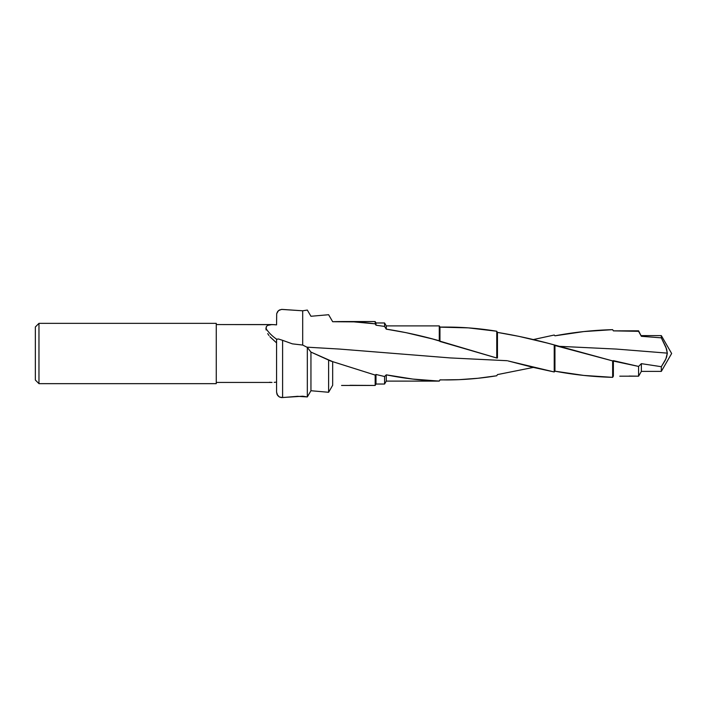 <?xml version="1.0" encoding="UTF-8"?>
<svg xmlns="http://www.w3.org/2000/svg" width="707" height="707" viewBox="0 0 707 707"><rect width="100%" height="100%" fill="white"/><g stroke="black" fill="none" stroke-linecap="round" stroke-linejoin="round"><path stroke-width="1.06" d="M276.57 339.148L276.57 339.961L277.073 339.157L278.461 338.998L282.606 340.332L278.461 338.998L277.073 339.157L276.57 339.961L276.57 392.138L277.073 394.515L279.389 396.989L282.606 397.564L282.606 340.332L292.38 343.858L302.693 345.06L302.693 310.788L307.324 310.064L302.693 310.788L281.492 309.41L278.461 310.647L276.693 313.643L276.57 324.875L276.693 313.643L277.674 311.478L279.389 310.011L281.934 309.392L302.693 310.788L302.693 345.051L292.38 343.858L282.606 340.332L282.606 397.564L297.479 396.318L307.324 396.936L307.324 347.402L302.693 345.051L307.324 347.402L310.947 352.086L330.956 361.153M330.611 361.003L375.17 375.063L375.991 374.471L384.581 376.522L386.269 374.834C403.891 378.422 421.566 380.481 439.277 381.002L439.957 379.853L446.621 379.933C463.279 379.898 479.982 378.51 496.747 375.762L497.463 374.595L533.29 367.428L497.463 374.595L496.747 375.762L477.923 378.272L459.09 379.659L439.957 379.933L439.277 381.108L386.269 381.108L384.581 384.034L375.991 384.034L375.17 385.448L349.965 385.297M507.273 360.711L450.271 357.928L339.581 349.072L306.838 347.155L339.581 349.072L450.271 357.928L507.273 360.711M619.774 376.186L638.58 376.186L638.58 366.429L613.367 360.641L613.367 376.133L612.651 377.344L613.367 376.133L613.367 360.641L612.651 360.906L612.651 377.344C593.359 376.84 574.128 374.79 554.951 371.184L583.796 375.426L612.651 377.344L612.651 360.906L554.951 345.511L554.951 371.184L554.217 371.97L554.951 371.184L554.951 345.511L554.217 344.901L554.217 371.97L508.05 360.923L532.901 367.331L554.217 371.97L554.217 344.901L547.085 343.019L518.708 336.311L497.463 332.405L497.463 357.972L496.747 358.007L497.463 357.972L497.463 332.405L496.747 331.238L496.747 358.007L439.957 341.454L439.957 327.067L439.957 341.454L439.277 340.783L439.277 325.892L439.277 340.783C421.566 335.745 403.891 331.866 386.269 329.144L386.269 325.892L386.269 329.144L384.581 326.44L384.581 322.966L384.581 326.44L375.991 325.193L375.991 322.966L375.991 325.193L375.17 323.85L375.17 321.552L375.17 323.85C361.003 321.915 346.837 321.208 332.67 321.72L328.614 314.721L310.947 316.268L307.324 310.064L310.947 316.268L328.614 314.721L332.67 321.72L353.924 321.871L375.17 323.85L375.991 325.193L384.581 326.44L386.269 329.144L406.101 332.67L432.604 338.98L496.747 358.007L496.747 331.238L468.352 327.871L439.957 327.147C458.843 326.749 477.773 328.119 496.747 331.238L497.463 332.405C516.322 335.489 535.243 339.66 554.217 344.901L612.651 360.906L638.58 366.429L641.355 363.654L661.319 366.703L665.093 360.561L666.63 357.008L667.302 353.129L616.31 349.072L557.832 346.253L616.31 349.072L667.302 353.129L665.923 358.829L661.319 366.703L661.319 371.396L671.65 353.5L661.319 335.604L661.319 337.849L665.906 347.084L667.302 353.129L666.604 349.037L661.319 337.849L661.319 335.604L671.65 353.5L661.319 371.396L641.355 371.396L638.58 376.186L629.168 376.062M266.124 329.983L266.353 326.625L267.6 325.406L272.036 324.557L216.262 324.557L274.201 324.646L276.57 324.875L272.036 324.557L267.6 325.406L266.353 326.625L265.92 328.428A42.287 36.623 180 0 0 276.826 339.325A42.287 36.623 0 0 1 265.92 328.428L266.124 329.983M267.706 333.607L269.005 335.533L267.706 333.607M269.915 336.7L276.57 342.904L270.074 336.894M274.201 382.354L276.57 382.125L274.201 382.354M216.262 382.443L272.036 382.443L216.262 382.443M38.965 383.654L216.262 383.654L216.262 323.346L38.965 323.346L38.965 383.654L38.965 323.346L35.35 326.97L35.35 380.03L38.965 383.654L35.35 380.03L35.35 326.97L38.965 323.346L216.262 323.346L216.262 383.654L38.965 383.654M341.561 385.448L375.17 385.448L375.17 375.063L332.67 361.648L332.67 385.28L328.614 392.279L332.67 385.28L332.67 361.648L328.614 359.872L328.614 392.279L310.947 390.732L310.947 352.086L307.324 347.402L307.324 396.936L310.947 390.732L328.614 392.279L328.614 359.872L310.947 352.086L310.947 390.732L307.324 396.936L302.693 396.212L281.492 397.59L279.389 396.989L277.674 395.522L276.57 392.138M375.17 375.063L375.17 385.448L375.991 384.034L375.991 374.471L375.17 375.063M375.991 374.471L375.991 384.034L384.581 384.034L384.581 376.522L375.991 374.471M384.581 376.522L384.581 384.034L386.269 381.108L386.269 374.834L384.581 376.522M386.269 374.834L386.269 381.108L439.277 381.108L412.773 379.067L386.269 374.834M439.277 381.002L439.957 379.853L439.277 381.002M447.054 327.076L439.957 327.067L439.277 325.892L386.269 325.892L384.581 322.966L375.991 322.966L375.17 321.552L341.561 321.552M439.957 379.853L446.621 379.933L439.957 379.853M532.901 339.669L554.217 335.03L554.951 335.816L583.796 331.574L612.651 329.656L613.367 330.867L638.58 330.814L641.355 336.302L641.355 335.604L661.319 335.604M619.615 330.814L638.58 331.327L641.355 336.302L661.319 337.849L641.355 336.302L638.58 331.327L613.367 330.867L612.651 329.656C593.359 330.16 574.128 332.21 554.951 335.816L554.217 335.03L533.29 339.572M638.58 366.429L638.58 376.186L641.355 371.396L641.355 363.654L638.58 366.429M641.355 363.654L641.355 371.396L661.319 371.396L661.319 366.703L641.355 363.654M667.302 353.871L667.249 352.89M269.544 382.257L272.036 382.443L269.544 382.257M276.57 339.961L276.57 373.102"/></g></svg>
